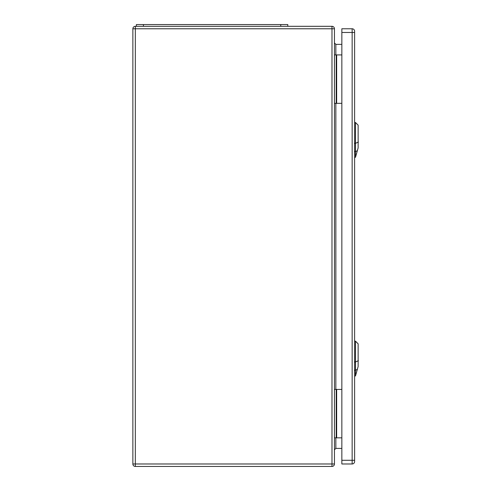 <?xml version="1.0" encoding="UTF-8"?>
<svg xmlns="http://www.w3.org/2000/svg" width="491" height="491" viewBox="0 0 491 491"><rect width="100%" height="100%" fill="white"/><g stroke="black" fill="none" stroke-linecap="round" stroke-linejoin="round"><path stroke-width="0.74" d="M334.451 389.424L341.846 389.424M334.451 28.773L334.451 463.983A2.467 2.467 0 0 1 331.984 466.45L135.332 466.45A2.467 2.467 0 0 1 132.865 463.983L132.865 28.773A2.467 2.467 0 0 1 135.332 26.311L331.984 26.311A2.467 2.467 0 0 1 334.451 28.773L135.332 28.773L135.332 463.983L331.984 463.983L331.984 26.311M334.451 103.337L341.846 103.337M341.846 44.356L335.856 44.356L335.856 54.918M341.846 448.406L335.856 448.406L334.451 449.811M334.451 54.918L336.212 54.918L336.212 103.337M336.212 54.918L341.846 54.918M334.451 437.843L336.212 437.843L336.212 389.424M336.212 437.843L341.846 437.843M334.451 42.95L335.856 44.356M287.794 26.311L287.794 24.55L136.388 24.55L136.388 26.311M354.612 32.474L354.612 31.24A2.467 2.467 0 0 0 352.145 28.773L341.846 28.773L341.846 463.983L352.145 463.983A2.467 2.467 0 0 0 354.612 461.522L354.612 32.474L352.145 32.474L352.145 460.288L341.846 460.288M355.49 375.959L358.135 366.525L358.135 343.817L355.49 341.171L355.49 375.959L354.612 375.989M355.49 157.298L358.135 147.865L358.135 125.15L355.49 122.511L355.49 157.298L354.612 157.329M335.856 103.337L335.856 389.424M335.856 437.843L335.856 448.406M336.648 54.918L336.648 103.337M336.648 437.843L336.648 389.424M331.984 466.45L331.984 463.983L334.451 463.983M132.865 28.773L135.332 28.773L135.332 26.311M135.332 466.45L135.332 463.983L132.865 463.983M143.427 24.55L143.427 26.311M280.754 24.55L280.754 26.311M352.145 28.773L352.145 32.474L341.846 32.474M354.612 460.288L352.145 460.288L352.145 463.983A2.467 2.467 0 0 0 354.612 461.522M358.362 360.725L355.257 362.07M354.367 361.984L355.564 361.965M355.564 370.214L354.367 370.232M355.38 370.263L357.436 369.373M358.362 142.065L355.257 143.409M354.367 143.323L355.564 143.304M355.564 151.553L354.367 151.572M355.38 151.602L357.436 150.712M355.49 341.171L354.612 341.141M355.49 122.511L354.612 122.48"/></g></svg>
